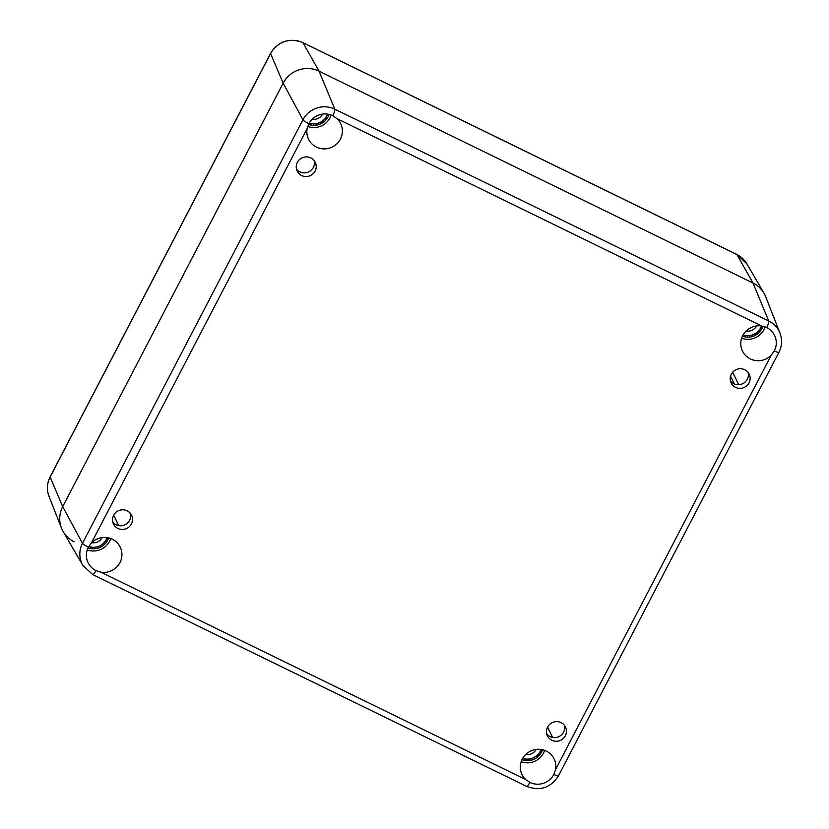 <?xml version="1.0" encoding="UTF-8"?>
<svg xmlns="http://www.w3.org/2000/svg" width="829" height="829" viewBox="0 0 829 829"><rect width="100%" height="100%" fill="white"/><g stroke="black" fill="none" stroke-linecap="round" stroke-linejoin="round"><path stroke-width="1.24" d="M112.785 522.073A10.041 9.782 154.2 0 0 130.464 513.514M131.396 523.959A10.041 9.782 -25.8 0 1 113.48 524.001A10.041 9.782 -25.8 0 1 118.257 510.819A10.041 9.782 -25.8 0 1 131.396 523.959M546.726 733.903A10.041 9.782 154.2 0 0 564.404 725.334M565.326 735.789A10.041 9.782 -25.8 0 1 547.409 735.831A10.041 9.782 -25.8 0 1 552.187 722.65A10.041 9.782 -25.8 0 1 565.326 735.789M730.432 380.988A10.041 9.782 154.2 0 0 748.121 372.428M749.043 382.874A10.041 9.782 -25.8 0 1 731.126 382.925A10.041 9.782 -25.8 0 1 735.903 369.744A10.041 9.782 -25.8 0 1 749.043 382.874M296.502 169.157A10.041 9.782 154.2 0 0 314.181 160.598M315.103 171.043A10.041 9.782 -25.8 0 1 297.186 171.095A10.041 9.782 -25.8 0 1 301.963 157.914A10.041 9.782 -25.8 0 1 315.103 171.043M108.599 537.907A15.627 15.212 -25.8 0 1 88.04 547.855M542.529 749.737A15.627 15.212 -25.8 0 1 521.98 759.685M762.981 326.243A15.627 15.212 -25.8 0 1 742.432 336.201M329.051 114.412A15.627 15.212 -25.8 0 1 308.492 124.371M95.977 570.59A17.855 17.388 -25.8 0 1 88.361 547.202L91.418 542.995A17.855 17.388 -25.8 0 1 120.215 547.13A17.855 17.388 -25.8 0 1 100.91 572.165L95.977 570.59A6.694 1.212 -64 0 1 92.724 574.57A6.694 1.212 -64 0 1 92.62 574.456M87.232 549.907A17.855 17.388 154.2 0 0 110.703 538.549M525.69 779.519A17.855 17.388 -25.8 0 1 530.508 751.095A17.855 17.388 -25.8 0 1 555.554 769.561L553.855 774.441A17.855 17.388 -25.8 0 1 529.907 782.421L525.69 779.519L100.91 572.165M521.172 761.737A17.855 17.388 154.2 0 0 544.643 750.369M771.26 355.175A17.855 17.388 -25.8 0 1 742.463 351.03A17.855 17.388 -25.8 0 1 761.768 326.004L766.701 327.559A17.855 17.388 -25.8 0 1 774.307 350.947L771.26 355.175L555.554 769.561M741.623 338.242A17.855 17.388 154.2 0 0 765.094 326.875M336.999 118.651A17.855 17.388 -25.8 0 1 332.18 147.075A17.855 17.388 -25.8 0 1 307.134 128.609L308.813 123.708A17.855 17.388 -25.8 0 1 332.761 115.728L336.999 118.651L761.768 326.004M307.694 126.422A17.855 17.388 154.2 0 0 331.165 115.044M774.307 350.947A6.694 0.933 27.5 0 0 778.908 352.335C782.037 346.056 782.4 339.641 779.975 333.113L765.654 296.658A26.787 26.072 154.2 0 0 753.012 283.031L319.082 71.201A26.787 26.072 154.2 0 0 283.166 83.169L62.703 506.664A26.787 26.072 154.2 0 0 63.18 531.607L82.9 565.451L92.724 574.57L526.664 786.389C540.052 791.394 550.653 787.871 558.456 775.83A6.694 0.933 27.5 0 1 553.855 774.441M74.123 541.741A26.787 26.072 -25.8 0 1 61.491 528.114A26.787 26.072 -25.8 0 1 62.703 506.664L283.166 83.169A26.787 26.072 -25.8 0 1 319.082 71.201L753.012 283.031A26.787 26.072 -25.8 0 1 763.955 293.165L746.805 263.715A24.176 23.533 -25.8 0 0 736.929 254.565A6.694 1.212 116 0 0 736.815 254.451L746.805 263.715M531.721 750.566A7.233 7.046 -25.8 0 1 529.327 751.716M525.71 754.463A9.471 9.223 154.2 0 0 536.094 749.447A9.471 9.223 154.2 0 0 536.114 749.426M540.995 749.447A14.062 13.689 -25.8 0 1 522.705 758.307M541.959 751.001L540.881 749.799M538.891 755.53L538.446 753.986M539.223 752.97L541.109 752.649M534.467 758.794L534.726 757.136M535.803 756.431L537.534 756.794M529.203 760.39L530.166 758.867M531.41 758.566L532.757 759.53M523.741 760.12L525.306 758.97M526.57 759.105L527.348 760.504M97.791 538.736A7.233 7.046 -25.8 0 1 95.397 539.897M102.164 537.627A9.471 9.223 154.2 0 0 102.174 537.596A9.471 9.223 154.2 0 1 91.781 542.632M107.065 537.627A14.062 13.689 -25.8 0 1 88.765 546.477M108.019 539.182L106.941 537.969M104.962 543.71L104.516 542.156M105.293 541.14L107.169 540.819M100.537 546.964L100.796 545.306M101.874 544.612L103.594 544.974M95.273 548.56L96.226 547.036M97.48 546.736L98.817 547.7M89.801 548.301L91.366 547.14M92.641 547.275L93.418 548.684M752.172 327.072A7.233 7.046 -25.8 0 1 749.779 328.232M756.556 325.963A9.471 9.223 154.2 0 0 756.566 325.932A9.471 9.223 154.2 0 1 746.162 330.968M761.457 325.963A14.062 13.689 -25.8 0 1 743.157 334.823M762.411 327.517L761.333 326.305M759.354 332.046L758.908 330.491M759.685 329.476L761.561 329.154M754.918 335.299L755.188 333.641M756.266 332.947L757.986 333.31M749.654 336.895L750.618 335.372M751.862 335.071L753.209 336.035M744.193 336.636L745.758 335.476M747.033 335.61L747.81 337.02M318.274 115.221A7.233 7.046 -25.8 0 1 315.808 116.412M312.222 119.138A9.471 9.223 154.2 0 0 322.636 114.091M327.528 114.122A14.062 13.689 -25.8 0 1 309.217 122.993M328.481 115.687L327.403 114.475M325.414 120.215L324.968 118.661M325.745 117.656L327.621 117.324M320.989 123.469L321.248 121.811M322.326 121.117L324.056 121.48M315.725 125.065L316.688 123.542M317.932 123.241L319.279 124.215M310.264 124.806L311.828 123.645M313.093 123.78L313.87 125.189M129.821 512.768L130.65 514.477M113.687 515.203L118.734 525.627M112.63 521.234L113.345 522.716M547.575 727.116L552.57 737.437M732.639 372.221L738.68 384.687M730.536 376.107L734.328 383.941M88.361 547.202A6.694 0.933 -152.5 0 1 82.475 543.306A23.782 23.15 154.2 0 0 82.9 565.451M91.418 542.995L307.134 128.609M308.813 123.708A6.694 0.933 -152.5 0 1 302.927 119.811L82.475 543.306L62.703 506.664L50.123 477.038A6.694 0.933 -152.5 0 1 50.113 476.851C46.921 483.245 46.559 489.752 49.025 496.384A24.176 23.533 -25.8 0 1 50.123 477.038L270.575 53.543A6.694 0.933 -152.5 0 1 270.565 53.367L50.113 476.851M332.761 115.728A6.694 1.212 -64 0 0 334.823 109.179A23.782 23.15 154.2 0 0 302.927 119.811L283.166 83.169L270.575 53.543A24.176 23.533 -25.8 0 1 302.989 42.735A6.694 1.212 -64 0 0 302.875 42.621C289.269 37.543 278.492 41.118 270.565 53.367M766.701 327.559A6.694 1.212 -64 0 0 768.752 321.01L334.823 109.179L319.082 71.201L302.989 42.735L736.929 254.565L753.012 283.031L768.752 321.01A23.782 23.15 154.2 0 1 779.975 333.113M529.907 782.421A6.694 1.212 116 0 1 526.664 786.389M546.56 733.033L547.295 734.567M778.908 352.335L558.456 775.83M736.815 254.451L302.875 42.621M49.025 496.384L61.491 528.114"/></g></svg>
